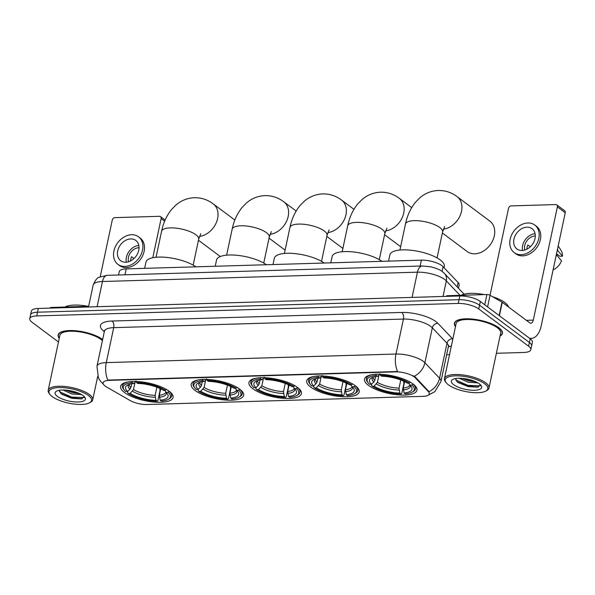 <?xml version="1.0" encoding="UTF-8"?>
<svg xmlns="http://www.w3.org/2000/svg" width="595" height="595" viewBox="0 0 595 595"><rect width="100%" height="100%" fill="white"/><g stroke="black" fill="none" stroke-linecap="round" stroke-linejoin="round"><path stroke-width="0.89" d="M368.417 385.322A26.812 8.992 -168 0 0 397.058 394.753A26.812 8.992 -168 0 0 416.961 390.238A26.812 8.992 -168 0 0 413.049 383.998A26.812 8.992 -168 0 0 384.407 374.567A26.812 8.992 -168 0 0 364.504 379.082A26.812 8.992 -168 0 0 368.417 385.322M195.093 390.454A26.812 8.992 -168 0 0 223.735 399.885A26.812 8.992 -168 0 0 243.638 395.37A26.812 8.992 -168 0 0 239.726 389.137A26.812 8.992 -168 0 0 211.084 379.707A26.812 8.992 -168 0 0 191.181 384.221A26.812 8.992 -168 0 0 195.093 390.454M252.868 388.743A26.812 8.992 -168 0 0 281.509 398.174A26.812 8.992 -168 0 0 301.412 393.659A26.812 8.992 -168 0 0 297.5 387.419A26.812 8.992 -168 0 0 268.858 377.996A26.812 8.992 -168 0 0 248.955 382.511A26.812 8.992 -168 0 0 252.868 388.743M310.642 387.033A26.812 8.992 -168 0 0 339.284 396.463A26.812 8.992 -168 0 0 359.187 391.949A26.812 8.992 -168 0 0 355.274 385.709A26.812 8.992 -168 0 0 326.633 376.278A26.812 8.992 -168 0 0 306.73 380.8A26.812 8.992 -168 0 0 310.642 387.033M124.511 392.544A26.812 8.992 -168 0 0 153.16 401.975A26.812 8.992 -168 0 0 173.063 397.46A26.812 8.992 -168 0 0 169.151 391.227A26.812 8.992 -168 0 0 140.509 381.797A26.812 8.992 -168 0 0 120.606 386.311A26.812 8.992 -168 0 0 124.511 392.544M105.055 385.984A13.663 4.582 -168 0 0 106.46 386.899L130.022 400.48A13.663 4.582 -168 0 0 147.069 404.518L423.023 396.344A13.663 4.582 -168 0 0 429.3 393.89A13.663 4.582 -168 0 0 428.37 391.636L415.206 377.751A13.663 4.582 -168 0 0 395.69 371.868L109.346 380.354A13.663 4.582 -168 0 0 103.069 382.808A13.663 4.582 -168 0 0 105.055 385.984M118.524 274.987L119.238 271.625A15.18 5.095 12 0 1 126.214 268.895L421.394 260.149A15.18 5.095 12 0 1 443.074 266.686L458.12 282.551A15.18 5.095 12 0 1 459.154 285.057L458.477 288.263M102.652 339.522A24.536 8.233 -168 0 0 102.571 339.462A24.536 8.233 -168 0 0 76.361 330.827A24.536 8.233 -168 0 0 58.146 334.963A24.536 8.233 -168 0 0 59.24 338.332M500.038 336.063A24.536 8.233 -168 0 0 502.411 333.423A24.536 8.233 -168 0 0 498.826 327.719A24.536 8.233 -168 0 0 472.616 319.091A24.536 8.233 -168 0 0 454.402 323.219A24.536 8.233 -168 0 0 455.495 326.596M103.299 384.11L100.867 381.707L98.42 377.951L96.97 366.26A20.237 6.79 12 0 1 106.274 362.615A17.709 9.803 88.3 0 0 107.821 380.086L397.534 371.503A17.709 9.803 -91.7 0 1 395.987 354.032A20.237 6.79 12 0 1 423.328 361.381A20.237 6.79 12 0 1 424.889 362.749L439.564 378.219A20.237 6.79 12 0 1 440.947 381.559L448.377 346.595A20.237 6.79 -168 0 0 446.994 343.255L432.327 327.786A20.237 6.79 -168 0 0 430.758 326.417A20.237 6.79 -168 0 0 403.425 319.069L113.704 327.652A20.237 6.79 -168 0 0 104.4 331.289L104.363 330.299L104.631 330.671M496.379 353.281L523.831 352.463A15.18 5.095 -168 0 0 530.807 349.741L532.391 342.281A15.18 5.095 -168 0 0 530.182 338.748L480.336 301.487L479.54 305.213A15.18 5.095 -168 0 0 459.043 299.702L37.522 312.197A15.18 5.095 -168 0 0 30.546 314.919A15.18 5.095 -168 0 1 37.522 312.197L459.043 299.702A15.18 5.095 -168 0 1 479.54 305.213L529.386 342.475L479.54 305.213L478.752 308.946A15.18 5.095 -168 0 0 458.247 303.435L36.726 315.923A15.18 5.095 -168 0 0 29.75 318.652A15.18 5.095 -168 0 0 31.966 322.178L58.466 341.991M531.603 346.007A15.18 5.095 -168 0 0 529.386 342.475A15.18 5.095 -168 0 1 531.603 346.007M413.049 375.676L415.347 377.081L429.04 391.703A17.709 14.994 -43.5 0 0 439.564 378.219L446.994 343.255A5.058 4.284 136.5 0 1 452.587 338.808A25.295 8.486 12 0 1 452.84 339.091M446.644 354.754L449.53 354.665M530.807 349.741A15.18 5.095 -168 0 0 528.591 346.208L478.752 308.946M480.336 301.487A15.18 5.095 -168 0 0 459.831 295.975L38.311 308.463A15.18 5.095 -168 0 0 31.334 311.192L29.75 318.652M88.64 306.328L51.282 307.437L51.148 308.084M164.644 221.214L161.126 218.581A2.529 1.926 -53.2 0 0 160.531 216.617A2.529 1.926 -53.2 0 0 159.512 216.312L114.88 217.636A2.529 1.926 -53.2 0 0 112.277 220.024L100.213 276.772M161.126 218.581L152.803 257.724M50.069 308.113L50.121 307.89A2.529 0.848 12 0 1 51.282 307.437M130.707 238.922A12.651 9.639 -53.2 0 0 118.755 247.743A12.651 9.639 -53.2 0 0 120.659 260.707A12.651 9.639 -53.2 0 0 125.753 262.231A12.651 9.639 -53.2 0 0 137.705 253.411A12.651 9.639 -53.2 0 0 135.801 240.447A12.651 9.639 -53.2 0 0 130.707 238.922M138.828 245.423A12.651 9.639 -53.2 0 0 126.289 262.202M134.001 258.528L131.592 256.72A10.115 7.713 126.8 0 0 130.602 260.922M139.044 247.721A10.115 7.713 -53.2 0 0 138.866 247.721A10.115 7.713 -53.2 0 0 128.55 261.755M117.929 264.351L119.506 265.526A17.203 13.112 -53.2 0 0 126.438 267.601A17.203 13.112 -53.2 0 0 142.688 255.605A17.203 13.112 -53.2 0 0 140.108 237.978L138.531 236.795A17.203 13.112 -53.2 0 0 131.599 234.72A17.203 13.112 -53.2 0 0 115.348 246.717A17.203 13.112 -53.2 0 0 117.929 264.351A17.203 13.112 -53.2 0 0 124.861 266.426A17.203 13.112 -53.2 0 0 141.112 254.429A17.203 13.112 -53.2 0 0 138.531 236.795M130.632 260.342L131.071 260.67M88.365 395.474A21.755 7.296 -168 0 0 61.464 387.576A21.755 7.296 -168 0 0 49.831 394.321A21.755 7.296 -168 0 0 52.152 396.545A21.755 7.296 -168 0 0 71.556 403.678A21.755 7.296 -168 0 0 89.607 402.778A21.755 7.296 -168 0 0 88.365 395.474M89.607 402.778L90.7 402.161A22.766 7.638 -168 0 0 92.723 399.81A22.766 7.638 -168 0 0 89.406 394.515A22.766 7.638 -168 0 0 65.086 386.512A22.766 7.638 -168 0 0 48.188 390.342A22.766 7.638 -168 0 0 49.08 393.31L49.831 394.321M102.422 340.608A22.766 7.638 -168 0 0 101.098 339.5A22.766 7.638 -168 0 0 76.777 331.497A22.766 7.638 -168 0 0 59.879 335.335L48.188 390.342M102.623 339.663A24.283 8.144 -168 0 0 102.362 339.462A24.283 8.144 -168 0 0 76.42 330.924A24.283 8.144 -168 0 0 58.399 335.015A24.283 8.144 -168 0 0 59.292 338.101M88.067 306.343A25.295 8.486 -168 0 0 64.989 307.027M81.56 394.597L71.906 394.016L63.011 389.993M79.485 393.533L72.218 392.536L65.859 390.112M57.373 396.389A15.485 5.191 -168 0 0 76.502 402.004A15.485 5.191 -168 0 0 84.802 397.222A15.485 5.191 -168 0 0 83.144 395.623A15.485 5.191 -168 0 0 69.318 390.543A15.485 5.191 -168 0 0 56.48 391.198A15.485 5.191 -168 0 0 57.373 396.389M59.329 390.283L60.668 393.34L61.783 394.24L71.772 398.315L81.582 398.925L84.155 396.493M84.088 397.594L71.623 397.081L59.426 391.674M82.125 398.791L71.467 397.817L61.01 393.645M77.722 392.797L67.51 390.283M160.717 388.84L159.356 395.251L160.144 400.197A21.755 7.296 -168 0 0 167.255 393.57A21.755 7.296 -168 0 0 166.131 392.336L168.08 392.276L169.144 391.22M159.839 388.431L159.988 390.722L157.868 400.695L157.147 401.231A24.083 8.077 -168 0 1 128.208 393.459L130.164 393.399A21.755 7.296 -168 0 0 155.935 400.323L155.146 395.378L156.879 387.204M135.013 382.473L133.503 389.561L130.164 393.399M195.859 266.828A27.824 9.334 -168 0 0 166.184 257.36A27.824 9.334 -168 0 0 145.976 262.09L144.644 268.345M160.144 400.197L161.357 401.104A24.083 8.077 -168 0 0 168.244 399.379L169.344 398.762A25.094 8.419 -168 0 0 171.576 396.173A25.094 8.419 -168 0 0 169.121 391.317M128.208 393.459L127.561 392.551L127.865 391.138M166.496 389.361L165.455 390.313A24.083 8.077 -168 0 0 136.523 382.54L136.188 381.216M168.244 399.379A24.083 8.077 -168 0 0 168.08 392.276M165.455 390.313L163.506 390.372A21.755 7.296 -168 0 0 137.735 383.448L136.523 382.54M155.935 400.323L157.147 401.231M166.131 392.336L164.651 390.275M127.851 381.975A25.094 8.419 -168 0 0 122.488 385.738A25.094 8.419 -168 0 0 123.47 389.011L124.221 390.022A24.083 8.077 -168 0 0 125.59 391.495L127.538 391.436L129.911 389.264L130.885 387.598L131.688 383.805M131.978 381.336L132.313 382.667A24.083 8.077 -168 0 0 124.221 390.022M132.313 382.667L133.525 383.574A21.755 7.296 -168 0 0 127.486 385.121A21.755 7.296 -168 0 0 127.538 391.436M135.913 380.993L135.169 382.354L133.525 383.574M231.291 386.75L229.93 393.161L230.719 398.107A21.755 7.296 -168 0 0 237.836 391.48A21.755 7.296 -168 0 0 236.706 390.246L238.655 390.186L239.718 389.13M230.414 386.334L230.57 388.624L228.45 398.605L227.721 399.141A24.083 8.077 -168 0 1 198.789 391.369L200.738 391.309A21.755 7.296 -168 0 0 226.509 398.234L225.721 393.288L227.454 385.114M205.587 380.384L204.085 387.471L200.738 391.309M266.434 264.738A27.824 9.334 -168 0 0 236.758 255.27A27.824 9.334 -168 0 0 216.55 260L215.219 266.255M230.719 398.107L231.931 399.014A24.083 8.077 -168 0 0 238.826 397.289L239.919 396.672A25.094 8.419 -168 0 0 242.15 394.083A25.094 8.419 -168 0 0 239.696 389.227M198.789 391.369L198.142 390.461L198.44 389.048M237.078 387.263L236.029 388.223A24.083 8.077 -168 0 0 207.097 380.45L206.77 379.119M238.826 397.289A24.083 8.077 -168 0 0 238.655 390.186M236.029 388.223L234.08 388.282A21.755 7.296 -168 0 0 208.309 381.358L207.097 380.45M226.509 398.234L227.721 399.141M236.706 390.246L235.233 388.185M198.425 379.885A25.094 8.419 -168 0 0 193.063 383.649A25.094 8.419 -168 0 0 194.044 386.921L194.796 387.933A24.083 8.077 -168 0 0 196.164 389.405L198.113 389.346L200.485 387.174L201.46 385.508L202.27 381.707M202.553 379.246L202.888 380.577A24.083 8.077 -168 0 0 194.796 387.933M202.888 380.577L204.1 381.484A21.755 7.296 -168 0 0 198.068 383.024A21.755 7.296 -168 0 0 198.113 389.346M206.487 378.903L205.751 380.264L204.1 381.484M289.066 385.039L287.705 391.451L288.493 396.396A21.755 7.296 -168 0 0 295.611 389.77A21.755 7.296 -168 0 0 294.48 388.528L296.429 388.476L297.493 387.419M288.188 384.623L288.344 386.914L286.225 396.895L285.496 397.43A24.083 8.077 -168 0 1 256.564 389.658L258.513 389.599A21.755 7.296 -168 0 0 284.284 396.523L283.495 391.577L285.236 383.403M263.362 378.665L261.859 385.761L258.513 389.599M324.208 263.027A27.824 9.334 -168 0 0 294.532 253.559A27.824 9.334 -168 0 0 274.325 258.289L272.993 264.544M288.493 396.396L289.705 397.304A24.083 8.077 -168 0 0 296.6 395.578L297.693 394.961A25.094 8.419 -168 0 0 299.925 392.365A25.094 8.419 -168 0 0 297.478 387.516M256.564 389.658L255.917 388.751L256.214 387.338M294.852 385.553L293.804 386.512A24.083 8.077 -168 0 0 264.872 378.74L264.544 377.409M296.6 395.578A24.083 8.077 -168 0 0 296.429 388.476M293.804 386.512L291.855 386.572A21.755 7.296 -168 0 0 266.084 379.647L264.872 378.74M284.284 396.523L285.496 397.43M294.48 388.528L293.008 386.475M256.2 378.175A25.094 8.419 -168 0 0 250.837 381.93A25.094 8.419 -168 0 0 251.819 385.21L252.578 386.222A24.083 8.077 -168 0 0 253.939 387.695L255.887 387.635L258.26 385.463L259.234 383.797L260.045 379.997M260.335 377.535L260.662 378.859A24.083 8.077 -168 0 0 252.578 386.222M260.662 378.859L261.874 379.766A21.755 7.296 -168 0 0 255.843 381.313A21.755 7.296 -168 0 0 255.887 387.635M264.262 377.193L263.526 378.554L261.874 379.766M346.84 383.329L345.479 389.74L346.268 394.686A21.755 7.296 -168 0 0 353.385 388.059A21.755 7.296 -168 0 0 352.255 386.817L354.204 386.765L355.267 385.701M345.963 382.912L346.119 385.203L343.999 395.177L343.27 395.72A24.083 8.077 -168 0 1 314.339 387.94L316.287 387.888A21.755 7.296 -168 0 0 342.058 394.812L341.27 389.859L343.01 381.693M321.136 376.955L319.634 384.05L316.287 387.888M381.983 261.317A27.824 9.334 -168 0 0 352.307 251.849A27.824 9.334 -168 0 0 332.099 256.579L330.768 262.834M346.268 394.686L347.48 395.593A24.083 8.077 -168 0 0 354.375 393.868L355.468 393.243A25.094 8.419 -168 0 0 357.707 390.655A25.094 8.419 -168 0 0 355.252 385.805M314.339 387.94L313.691 387.033L313.989 385.627M352.627 383.842L351.578 384.801A24.083 8.077 -168 0 0 322.646 377.022L322.319 375.698M354.375 393.868A24.083 8.077 -168 0 0 354.204 386.765M351.578 384.801L349.629 384.861A21.755 7.296 -168 0 0 323.858 377.937L322.646 377.022M342.058 394.812L343.27 395.72M352.255 386.817L350.782 384.764M313.974 376.464A25.094 8.419 -168 0 0 308.612 380.22A25.094 8.419 -168 0 0 309.601 383.492L310.352 384.504A24.083 8.077 -168 0 0 311.713 385.984L313.662 385.924L316.034 383.753L317.009 382.087L317.819 378.286M318.109 375.824L318.437 377.148A24.083 8.077 -168 0 0 310.352 384.504M318.437 377.148L319.649 378.056A21.755 7.296 -168 0 0 313.617 379.603A21.755 7.296 -168 0 0 313.662 385.924M322.036 375.482L321.3 376.843L319.649 378.056M442.368 233.002L467.149 251.521A18.973 14.459 -53.2 0 0 474.788 253.812A18.973 14.459 -53.2 0 0 492.72 240.581A18.973 14.459 -53.2 0 0 489.863 221.132L457.072 196.618A18.973 14.459 126.8 0 1 460.24 215.345A18.973 14.459 126.8 0 1 443.349 229.194M404.622 381.618L403.254 388.022L404.042 392.975A21.755 7.296 -168 0 0 411.16 386.348A21.755 7.296 -168 0 0 410.029 385.106L411.978 385.047L413.042 383.991M403.737 381.202L403.893 383.492L401.774 393.466L401.045 394.009A24.083 8.077 -168 0 1 372.113 386.229L374.062 386.17A21.755 7.296 -168 0 0 399.833 393.102L399.044 388.148L400.785 379.982M378.918 375.244L377.409 382.332L374.062 386.17M444.041 267.705L444.309 266.434A27.824 9.334 -168 0 0 440.255 259.963A27.824 9.334 -168 0 0 410.528 250.183A27.824 9.334 -168 0 0 389.874 254.868L388.542 261.123M404.042 392.975L405.255 393.883A24.083 8.077 -168 0 0 412.149 392.15L413.242 391.532A25.094 8.419 -168 0 0 415.481 388.944A25.094 8.419 -168 0 0 413.027 384.095M372.113 386.229L371.466 385.322L371.763 383.916M410.401 382.131L409.353 383.091A24.083 8.077 -168 0 0 380.421 375.311L380.093 373.987M412.149 392.15A24.083 8.077 -168 0 0 411.978 385.047M409.353 383.091L407.404 383.143A21.755 7.296 -168 0 0 381.633 376.219L380.421 375.311M399.833 393.102L401.045 394.009M410.029 385.106L408.557 383.054M371.749 374.753A25.094 8.419 -168 0 0 366.386 378.509A25.094 8.419 -168 0 0 367.375 381.782L368.127 382.793A24.083 8.077 -168 0 0 369.488 384.273L371.436 384.214L373.809 382.042L374.783 380.376L375.594 376.576M375.884 374.114L376.211 375.438A24.083 8.077 -168 0 0 368.127 382.793M376.211 375.438L377.423 376.345A21.755 7.296 -168 0 0 371.392 377.892A21.755 7.296 -168 0 0 371.436 384.214M379.811 373.772L379.075 375.125L377.423 376.345M484.732 304.774L486.911 294.525L447.537 295.693L447.403 296.34M529.394 338.161A20.237 11.208 88.3 0 0 531.276 338.391A20.237 11.208 88.3 0 0 541.167 326.008L565.25 212.72L557.381 206.837L533.298 320.125A5.058 2.804 -91.7 0 1 530.829 323.219A5.058 2.804 -91.7 0 1 529.684 322.825L502.254 302.32L499.406 315.737M557.381 206.837A2.529 1.926 -53.2 0 0 556.786 204.873L564.662 210.756A2.529 1.926 126.8 0 1 565.25 212.72M556.786 204.873A2.529 1.926 -53.2 0 0 555.767 204.568L511.135 205.892A2.529 1.926 -53.2 0 0 508.532 208.287L490.042 295.261L501.994 302.148A2.529 0.848 12 0 1 502.254 302.32M446.324 296.377L446.376 296.146A2.529 0.848 12 0 1 447.537 295.693M486.911 294.525A2.529 0.848 12 0 1 490.072 295.276L487.595 306.908M526.962 227.178A12.651 9.639 -53.2 0 0 515.01 235.999A12.651 9.639 -53.2 0 0 516.914 248.963A12.651 9.639 -53.2 0 0 522.008 250.488A12.651 9.639 -53.2 0 0 533.96 241.667A12.651 9.639 -53.2 0 0 532.056 228.703A12.651 9.639 -53.2 0 0 526.962 227.178M535.084 233.679A12.651 9.639 -53.2 0 0 522.544 250.458M530.257 246.784L527.847 244.984A10.115 7.713 126.8 0 0 526.858 249.179M535.299 235.977A10.115 7.713 -53.2 0 0 535.121 235.984A10.115 7.713 -53.2 0 0 524.805 250.012M514.184 252.607L515.761 253.79A17.203 13.112 -53.2 0 0 522.693 255.865A17.203 13.112 -53.2 0 0 538.944 243.868A17.203 13.112 -53.2 0 0 536.363 226.234L534.786 225.059A17.203 13.112 -53.2 0 0 527.854 222.984A17.203 13.112 -53.2 0 0 511.603 234.98A17.203 13.112 -53.2 0 0 514.184 252.607A17.203 13.112 -53.2 0 0 521.116 254.682A17.203 13.112 -53.2 0 0 537.367 242.686A17.203 13.112 -53.2 0 0 534.786 225.059M555.923 256.594A16.697 12.726 -53.2 0 0 556.615 254.876L561.494 260.848A13.157 10.026 -53.2 0 1 553.097 269.892M556.526 253.753L559.895 256.267L562.483 256.192L557.322 250.012M557.604 250.22A16.697 12.726 -53.2 0 0 557.641 248.524M562.483 256.192A13.157 10.026 -53.2 0 0 561.026 250.361L558.192 245.943M526.887 248.606L527.326 248.933M484.62 383.73A21.755 7.296 -168 0 0 457.719 375.839A21.755 7.296 -168 0 0 446.086 382.585A21.755 7.296 -168 0 0 448.407 384.801A21.755 7.296 -168 0 0 467.811 391.941A21.755 7.296 -168 0 0 485.862 391.034A21.755 7.296 -168 0 0 484.62 383.73M485.862 391.034L486.955 390.417A22.766 7.638 -168 0 0 488.978 388.066A22.766 7.638 -168 0 0 485.661 382.771A22.766 7.638 -168 0 0 461.341 374.768A22.766 7.638 -168 0 0 444.443 378.599A22.766 7.638 -168 0 0 445.335 381.573L446.086 382.585M488.978 388.066L500.678 333.059A22.766 7.638 -168 0 0 497.353 327.763A22.766 7.638 -168 0 0 473.032 319.753A22.766 7.638 -168 0 0 456.134 323.591L444.443 378.599M500.083 335.833A24.283 8.144 -168 0 0 502.158 333.371A24.283 8.144 -168 0 0 498.617 327.726A24.283 8.144 -168 0 0 472.675 319.188A24.283 8.144 -168 0 0 454.654 323.278A24.283 8.144 -168 0 0 455.547 326.365M508.45 306.946A25.295 8.486 -168 0 0 504.813 302.528A25.295 8.486 -168 0 0 492.556 296.712M484.323 294.607A25.295 8.486 -168 0 0 461.244 295.291M477.815 382.853L468.161 382.273L459.266 378.256M475.74 381.789L468.473 380.793L462.114 378.375M453.628 384.653A15.485 5.191 -168 0 0 472.757 390.268A15.485 5.191 -168 0 0 481.058 385.478A15.485 5.191 -168 0 0 479.399 383.887A15.485 5.191 -168 0 0 465.573 378.807A15.485 5.191 -168 0 0 452.736 379.461A15.485 5.191 -168 0 0 453.628 384.653M455.584 378.539L456.923 381.603L458.038 382.503L468.027 386.572L477.837 387.181L480.41 384.757M480.344 385.857L467.878 385.337L455.681 379.937M478.38 387.055L467.722 386.073L457.265 381.901M473.977 381.053L463.765 378.546M428.37 391.636L428.512 390.96M415.206 377.751L415.347 377.081M395.69 371.868L395.794 371.414M109.346 380.354L109.443 379.9M124.965 274.801L126.214 268.895M457.191 286.909L458.12 282.551M442.063 271.424L443.074 266.686M420.137 266.054L421.394 260.149M401.789 312.449A5.058 2.804 -91.7 0 1 403.425 319.069L395.987 354.032L106.274 362.615L113.704 327.652A5.058 2.804 -91.7 0 0 112.076 321.032L401.789 312.449A25.295 8.486 12 0 1 435.964 321.627A25.295 8.486 12 0 1 437.92 323.345L452.587 338.808M414.276 376.278A17.709 14.994 -43.5 0 0 424.889 362.749L432.327 327.786A5.058 4.284 136.5 0 1 437.92 323.345M451.389 345.94A25.295 8.486 12 0 1 448.31 346.907M104.333 331.608A25.295 8.486 12 0 1 112.076 321.032M458.247 303.435L459.831 295.975M36.726 315.923L38.311 308.463M528.591 346.208L530.182 338.748M460.017 295.328L446.332 280.892A20.237 6.79 -168 0 0 444.77 279.524A20.237 6.79 -168 0 0 417.43 272.175L102.444 281.509A20.237 6.79 -168 0 0 93.147 285.146C95.178 280.238 97.26 277.575 99.395 277.166L107.39 275.321L422.376 265.987A10.115 5.6 -91.7 0 0 417.43 272.175L412.067 297.388M97.089 306.722L102.444 281.509A10.115 5.6 -91.7 0 1 107.39 275.321M443.022 296.474L446.332 280.892A10.115 8.568 -43.5 0 0 444.472 273.499L464.085 294.183M156.054 257.256L161.572 231.299A18.973 6.367 12 0 1 170.289 227.892A18.973 6.367 12 0 1 195.919 234.78A18.973 6.367 12 0 1 198.685 239.19L200.768 233.701M161.572 231.299C163.313 222.85 166.652 215.569 171.591 209.44L175.882 205.074C181.215 200.493 187.395 198.038 194.409 197.704C201.355 197.622 207.61 199.667 213.174 203.847A18.973 14.459 126.8 0 1 216.342 222.567A18.973 14.459 126.8 0 1 199.451 236.423M159.356 395.251A18.72 6.277 -168 0 0 165.931 392.06M133.503 389.561A18.72 6.277 -168 0 0 155.146 395.378M159.393 397.192A19.464 6.53 -168 0 0 166.176 392.373M132.536 391.227A19.464 6.53 -168 0 0 155.183 397.311M128.966 384.467A19.464 6.53 -168 0 0 129.911 389.264M129.301 384.355A18.72 6.277 -168 0 0 130.885 387.598M226.628 255.166L232.147 229.209A18.973 6.367 12 0 1 240.863 225.795A18.973 6.367 12 0 1 266.493 232.682A18.973 6.367 12 0 1 269.26 237.1L271.35 231.604M232.147 229.209C233.887 220.76 237.234 213.479 242.172 207.35L246.456 202.984C251.797 198.403 257.97 195.948 264.983 195.614C271.93 195.524 278.185 197.577 283.748 201.757A18.973 14.459 126.8 0 1 286.916 220.477A18.973 14.459 126.8 0 1 270.026 234.326M229.93 393.161A18.72 6.277 -168 0 0 236.513 389.97M204.085 387.471A18.72 6.277 -168 0 0 225.721 393.288M229.968 395.095A19.464 6.53 -168 0 0 236.75 390.283M203.111 389.137A19.464 6.53 -168 0 0 225.758 395.221M199.541 382.377A19.464 6.53 -168 0 0 200.485 387.174M199.875 382.265A18.72 6.277 -168 0 0 201.46 385.508M284.403 253.448L289.921 227.498A18.973 6.367 12 0 1 298.645 224.084A18.973 6.367 12 0 1 324.268 230.972A18.973 6.367 12 0 1 327.034 235.382L329.124 229.893M289.921 227.498C291.669 219.049 295.008 211.761 299.947 205.639L304.231 201.274C309.571 196.692 315.744 194.238 322.758 193.903C329.704 193.814 335.959 195.859 341.523 200.039A18.973 14.459 126.8 0 1 344.691 218.767A18.973 14.459 126.8 0 1 327.8 232.615M287.705 391.451A18.72 6.277 -168 0 0 294.287 388.26M261.859 385.761A18.72 6.277 -168 0 0 283.495 391.577M287.742 393.384A19.464 6.53 -168 0 0 294.525 388.572M260.885 387.427A19.464 6.53 -168 0 0 283.532 393.511M257.315 380.666A19.464 6.53 -168 0 0 258.26 385.463M257.65 380.555A18.72 6.277 -168 0 0 259.234 383.797M342.177 251.737L347.696 225.788A18.973 6.367 12 0 1 356.42 222.374A18.973 6.367 12 0 1 382.042 229.261A18.973 6.367 12 0 1 384.809 233.671L386.899 228.183M347.696 225.788C349.443 217.339 352.783 210.05 357.721 203.921L362.005 199.563C367.346 194.982 373.519 192.52 380.532 192.192C387.479 192.103 393.734 194.149 399.297 198.328A18.973 14.459 126.8 0 1 402.465 217.056A18.973 14.459 126.8 0 1 385.575 230.905M345.479 389.74A18.72 6.277 -168 0 0 352.062 386.549M319.634 384.05A18.72 6.277 -168 0 0 341.27 389.859M345.517 391.674A19.464 6.53 -168 0 0 352.3 386.862M318.66 385.716A19.464 6.53 -168 0 0 341.307 391.8M315.09 378.955A19.464 6.53 -168 0 0 316.034 383.753M315.424 378.844A18.72 6.277 -168 0 0 317.009 382.087M399.952 250.026L405.47 224.07A18.973 6.367 12 0 1 414.194 220.663A18.973 6.367 12 0 1 439.824 227.55A18.973 6.367 12 0 1 442.591 231.961L444.673 226.472M403.254 388.022A18.72 6.277 -168 0 0 409.836 384.831M377.409 382.332A18.72 6.277 -168 0 0 399.044 388.148M403.291 389.963A19.464 6.53 -168 0 0 410.074 385.151M376.434 384.006A19.464 6.53 -168 0 0 399.081 390.089M372.864 377.237A19.464 6.53 -168 0 0 373.809 382.042M373.199 377.126A18.72 6.277 -168 0 0 374.783 380.376M533.298 320.125L526.352 320.333M499.146 315.551L501.994 302.148M428.274 395.184L434.878 391.636L440.947 381.559M96.97 366.26L104.4 331.289M448.377 346.595L448.823 345.702L448.422 345.94M422.376 265.987L430.721 266.805C436.47 268.256 440.36 269.877 442.405 271.67L444.472 273.499M93.147 285.146L88.506 306.975M160.531 216.617L165.135 220.061M58.645 333.862L58.399 335.015M97.721 376.315L92.723 399.81M213.174 203.847L234.854 220.053M172.037 394.002L171.576 396.173M122.949 383.567L122.488 385.738M198.462 240.224L220.276 256.534M193.167 265.147L198.685 239.19M283.748 201.757L296.154 211.032M242.611 391.912L242.15 394.083M193.524 381.477L193.063 383.649M269.044 238.134L285.109 250.145M263.749 263.05L269.26 237.1M341.523 200.039L353.936 209.321M300.386 390.201L299.925 392.365M251.298 379.766L250.837 381.93M326.819 236.423L342.884 248.435M321.523 261.339L327.034 235.382M399.297 198.328L411.71 207.603M358.16 388.49L357.707 390.655M309.073 378.056L308.612 380.22M384.593 234.713L400.658 246.724M379.298 259.628L384.809 233.671M405.47 224.07C407.218 215.628 410.557 208.339 415.496 202.211L419.78 197.852C425.12 193.271 431.293 190.809 438.307 190.482C445.253 190.393 451.508 192.438 457.072 196.618M415.942 386.78L415.481 388.944M366.847 376.345L366.386 378.509M437.072 257.918L442.591 231.961M531.276 338.391L529.766 338.436M454.9 322.118L454.654 323.278M502.403 332.218L502.158 333.371"/></g></svg>
